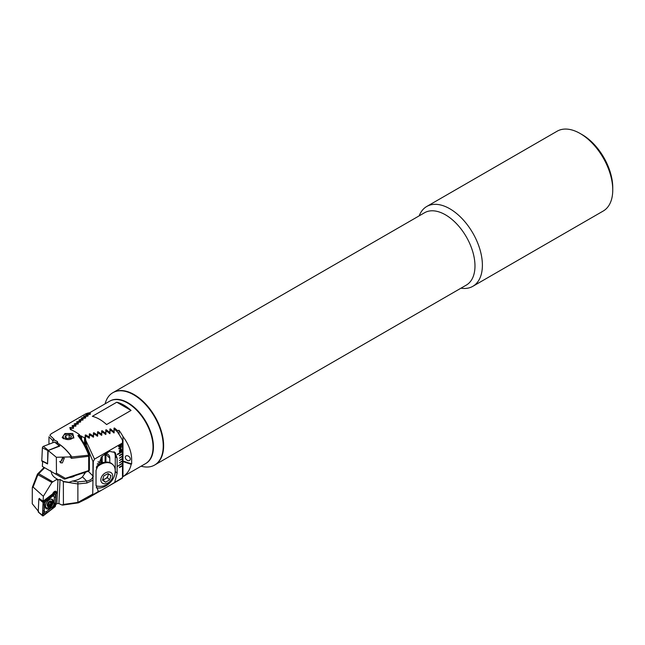 <?xml version="1.0" encoding="UTF-8"?>
<svg xmlns="http://www.w3.org/2000/svg" width="645" height="645" viewBox="0 0 645 645"><rect width="100%" height="100%" fill="white"/><g stroke="black" fill="none" stroke-linecap="round" stroke-linejoin="round"><path stroke-width="0.97" d="M134.095 394.563A41.764 24.115 60 0 1 161.379 431.368A41.764 24.115 60 0 1 154.977 464.843L466.327 285.09A41.764 24.115 60 0 0 472.729 251.614A41.764 24.115 60 0 0 445.437 214.809A41.764 24.115 60 0 0 424.555 212.745L113.214 392.499A41.764 24.115 60 0 1 134.095 394.563A41.764 24.115 60 0 1 161.379 431.368A41.764 24.115 60 0 1 154.977 464.843A41.764 24.115 60 0 0 150.632 409.962A41.764 24.115 60 0 0 113.214 392.499A41.764 24.115 60 0 1 134.095 394.563M419.177 215.849A46.085 26.606 60 0 1 426.756 206.481A46.085 26.606 60 0 1 449.807 208.762A46.085 26.606 60 0 1 479.912 249.381A46.085 26.606 60 0 1 472.85 286.307A46.085 26.606 60 0 1 460.949 288.194M612.75 189.953L612.75 187.598A43.207 24.945 60 0 0 582.201 134.676L580.161 133.507A46.085 26.606 60 0 1 612.75 189.953A46.085 26.606 60 0 1 603.204 211.044L472.85 286.307M426.756 206.481L557.119 131.217A46.085 26.606 60 0 1 580.161 133.507L582.201 134.676M104.401 454.064L105.78 454.201L105.78 453.572M131.282 463.787L122.977 461.022L122.977 436.536C128.637 444.115 131.532 451.758 131.653 459.474L131.661 463.803L131.185 464.295C130.056 469.673 127.323 473.785 122.977 476.639A36.007 20.785 -120 0 1 122.485 476.945L145.577 463.61A36.007 20.785 -120 0 0 153.034 447.13L153.034 446.663A35.427 20.455 -120 0 0 127.984 403.27A35.427 20.455 -120 0 0 127.783 403.149M153.034 447.13A36.007 20.785 -120 0 0 127.581 403.028A36.007 20.785 -120 0 0 109.577 401.246L89.462 412.865M125.283 457.353A2.878 2.04 -135 0 0 127.025 460.175A2.878 2.04 -135 0 0 129.814 460.224A2.878 2.04 -135 0 0 130.274 459.014A2.878 2.04 -135 0 0 128.532 456.2A2.878 2.04 -135 0 0 125.743 456.152A2.878 2.04 -135 0 0 125.283 457.353M131.04 410.438L106.594 424.555A36.007 20.785 -120 0 0 92.34 416.323L116.785 402.206L131.04 410.438A36.007 20.785 -120 0 0 116.785 402.206M90.115 414.042L87.736 415.082M90.397 414.171L90.115 412.913L88.833 412.865A36.007 20.785 -120 0 0 84.93 414.3L51.221 433.762L49.859 435.278L54.116 439.277L54.269 440.067A36.007 20.785 60 0 1 57.324 441.511L57.736 442.18L57.324 442.672L55.575 442.946M87.736 415.88L85.358 416.88M88.018 416.041L87.736 414.759L86.051 414.598L90.115 412.913M85.358 417.767L82.987 418.726M85.64 417.96L85.358 416.654L83.673 416.356L87.736 414.759M82.987 419.701L80.609 420.629M80.609 421.677L78.19 422.58M78.23 423.692L75.715 424.587M75.852 425.756L72.474 426.78M73.482 427.853L73.457 428.288L70.103 428.82M122.977 436.536A36.007 20.785 -120 0 0 119.059 430.328L117.438 430.594L114.528 428.014L114.012 428.119L114.012 431.182L113.318 431.303L110.408 428.869L109.892 428.981L109.892 431.948L109.207 432.077L106.296 429.772L105.78 429.884L105.78 432.763L105.087 432.9L102.176 430.715L101.66 430.844L101.66 433.625L100.975 433.779L98.064 431.707L97.548 431.836L97.548 434.537L96.855 434.698L93.944 432.739L93.428 432.876L93.428 435.496L92.743 435.665L89.832 433.811L89.316 433.948L89.316 436.496L88.623 436.665L85.712 434.924L85.196 435.069L85.196 437.536L84.511 437.713L80.907 436.133A36.007 20.785 -120 0 0 79.504 435.053M122.977 461.022L122.485 460.82M119.059 434.399L119.059 430.328M122.977 476.639L122.977 461.562L131.185 464.295M122.485 461.191L122.977 461.562M80.133 437.479L80.133 437.068A35.144 20.293 -120 0 0 79.504 436.584M84.511 444.453L84.511 437.713M85.196 445.743L85.196 437.536M88.623 437.931L88.623 436.665M80.907 436.133L80.133 437.068M97.266 464.182A8.643 6.111 -45 0 1 97.548 464.029L97.548 463.473M98.064 461.747L100.975 462.908A8.643 6.111 -45 0 1 101.66 462.868L101.66 456.749M101.66 461.578L103.353 462.578M109.207 433.359L109.207 432.077M109.892 433.714L109.892 431.948M92.743 436.931L92.743 435.665M93.428 437.197L93.428 435.496M96.855 435.972L96.855 434.698M97.548 436.254L97.548 434.537M100.975 462.908L100.975 457.595M100.975 435.053L100.975 433.779M101.66 435.359L101.66 433.625M105.087 462.199L105.087 454.29M105.087 434.182L105.087 432.9M105.78 462.118L105.78 454.201M105.78 434.512L105.78 432.763M89.316 438.181L89.316 436.496M113.318 432.593L113.318 431.303M114.012 432.972L114.012 431.182M117.438 432.053L117.438 430.594M56.059 494.143A2.878 1.572 122.5 0 0 56.01 491.329A2.878 1.572 122.5 0 0 54.575 491.474A2.878 1.572 122.5 0 0 52.664 493.852L43.118 501.189L39.208 498.553M74.941 475.712A8.643 4.991 180 0 1 74.312 476.115L74.312 476.115A8.643 4.991 180 0 1 69.515 477.518M92.719 480.299L86.906 483.016L86.656 481.025L82.463 476.832A16.851 9.731 0 0 1 80.117 478.526A16.851 9.731 0 0 1 72.466 481.065L68.983 482.307L63.363 481.436L63.412 504.438L77.94 502.399L92.719 494.135L93.315 461.554L94.509 459.127L122.485 442.978L122.485 440.293A36.007 20.785 -120 0 0 117.027 431.497L114.818 429.53L114.133 429.667L114.133 432.771L110.698 430.368L110.013 430.513L110.013 433.521L106.586 431.255L105.901 431.408L105.901 434.319L102.466 432.19L101.781 432.352L101.781 435.173L98.346 433.166L97.661 433.335L97.661 436.068L94.234 434.19L93.549 434.359L93.549 437.012L90.115 435.246L89.429 435.423L89.429 438.003L86.003 436.343L85.317 436.528L85.729 440.261L94.509 459.127M63.412 504.438L61.976 504.995A36.007 20.785 60 0 1 58.921 503.551L56.881 503.568L55.067 505.349M122.485 477.623L108.642 486.12L120.938 479.017A36.007 20.785 -120 0 0 122.485 477.953L122.461 465.368L119.43 467.125L119.43 467.593L122.485 465.827L122.485 463.005L117.39 466.416L122.461 463.021M122.485 463.005L122.485 460.651L119.43 462.884L122.485 461.127L122.485 458.305L119.43 460.538L122.485 458.772L122.485 455.95L119.43 458.184L122.461 455.959M122.485 455.95L122.485 453.596L119.43 455.362L119.43 455.83L122.485 454.072L122.485 451.242L117.39 454.185L117.39 454.652L122.485 451.718L122.485 442.978M114.745 482.089L117.132 473.269L117.132 458.216L115.197 452.548L109.448 451.339L101.781 456.612L96.041 470.39L96.041 485.443L98.419 491.514L93.315 494.465L92.719 494.135M97.975 491.119L98.419 491.514L100.773 490.66L87.115 498.545L78.513 502.778L77.94 502.399M120.929 447.098L121.671 446.671L120.929 447.549L120.929 449.089L118.656 448.726L120.905 446.654M120.599 451.992L119.398 451.532L119.301 450.629L121.478 449.525L121.695 451.298L120.599 451.992L119.381 451.516M119.696 452.185L119.398 451.532M121.453 449.517L121.526 450.928M121.687 444.599L121.47 444.026L121.413 445.566L120.163 446.63L118.616 446.396L120.163 444.373L121.712 444.615L121.413 445.566M118.849 446.977L118.616 446.396L120.163 446.63M108.642 486.12L100.773 490.66M93.315 494.465L87.228 498.48M51.35 471.6A16.851 9.731 0 0 0 51.35 471.648A16.851 9.731 0 0 0 57.268 479.05L51.898 482.476L43.344 496.303L33.105 487.056L32.315 487.725L32.25 503.745L38.603 511.541M86.906 483.016L77.876 483.935L77.94 481.912L86.656 481.025C90.453 480.509 92.558 478.824 92.953 475.97L92.953 461.449L86.527 445.679L85.729 440.261M63.412 481.702L77.876 483.935L77.876 502.173M63.661 504.898A1.443 0.435 -89.1 0 1 63.452 505.067A1.443 0.435 -89.1 0 1 63.226 504.858L61.976 504.995M32.315 487.725L33.105 487.056L37.99 474.454A1.443 0.83 -60 0 1 38.716 473.696L52.632 481.726M37.466 474.454L51.898 482.476M51.374 472.116A16.851 9.731 180 0 1 51.431 471.648M57.268 479.05L57.22 479.969L60.041 479.517L63.363 481.436M82.463 476.832L85.753 472.108M84.189 473.882L84.632 472.487M85.317 445.977L85.317 438.374M86.527 448.436L86.527 445.679M105.901 462.11L105.901 453.58M109.779 462.578L109.779 458.192A8.062 5.7 135 0 0 108.497 454.814A8.062 5.7 135 0 0 105.087 453.532M113.907 477.219A14.4 10.183 135 0 0 115.27 471.414L115.27 456.362A14.4 10.183 135 0 0 114.044 451.694M96.274 487.765A14.4 10.183 135 0 0 112.375 479.904M43.344 496.303L43.118 501.189M121.671 451.29L120.575 451.984M121.357 450.404L120.051 450.508L121.276 450.855L120.542 450.121L120.075 450.516M121.091 451.129L119.857 450.774L119.728 451.29L120.559 451.54L121.091 451.129L119.881 450.791L119.752 451.307L120.583 451.548L119.728 451.29L120.583 451.548M121.647 446.679L120.929 447.549M120.905 447.541L120.929 449.089M120.51 449.299L118.656 448.718M120.534 447.775L119.414 448.404L120.534 448.759L120.534 447.775L119.438 448.412M121.397 445.558L120.139 446.622M120.139 444.816L119.156 446.534L121.357 444.816L120.139 444.816L119.18 446.55M121.195 444.486L120.163 444.824M117.39 454.636L122.461 451.702M117.39 466.391L122.461 463.465M119.43 455.805L122.461 454.056M122.461 456.41L119.43 458.16M122.461 458.764L119.43 460.514M119.43 462.868L122.461 461.111M122.461 465.819L119.43 467.569M50.366 501.205L48.222 503.003L47.633 504.334L48.077 505.978L50.552 504.527L51.165 502.286L50.366 501.205L48.689 502.173L47.609 505.245L48.778 506.003L50.552 504.527L51.165 502.286L50.366 501.205M48.061 504.285A1.04 0.564 122.5 0 0 48.053 504.277A1.04 0.564 122.5 0 0 47.698 504.261A1.04 0.564 122.5 0 1 48.053 504.277A1.04 0.564 122.5 0 0 48.053 504.277L49.826 505.414L49.254 505.43L49.834 505.414L48.053 504.277L48.778 503.398L50.552 504.527L48.778 503.398L48.061 504.285M48.802 507.397A4.894 2.677 122.5 0 0 52.447 501.512A4.894 2.677 122.5 0 0 51.624 499.383A4.894 2.677 122.5 0 0 50.882 499.141A4.894 2.677 122.5 0 1 51.624 499.383A4.894 2.677 122.5 0 1 52.447 501.512A4.894 2.677 122.5 0 1 48.802 507.397A4.894 2.677 122.5 0 1 46.351 507.639A4.894 2.677 122.5 0 0 48.802 507.397M47.206 505.1A3.169 1.733 122.5 0 0 49.326 506.317A3.169 1.733 122.5 0 0 51.689 502.511A3.169 1.733 122.5 0 0 49.56 501.286A3.169 1.733 122.5 0 0 47.206 505.1A3.169 1.733 122.5 0 0 49.326 506.317A3.169 1.733 122.5 0 0 51.689 502.511A3.169 1.733 122.5 0 0 49.56 501.286A3.169 1.733 122.5 0 0 47.206 505.1M45.521 505.511A4.894 2.677 122.5 0 0 46.351 507.639A4.894 2.677 122.5 0 1 45.521 505.511A4.894 2.677 122.5 0 1 45.553 505.156A4.894 2.677 122.5 0 0 45.521 505.511M51.415 502.318L50.697 501.552L51.415 502.318M49.334 506.204A3.023 1.653 122.5 0 0 51.584 502.568A3.023 1.653 122.5 0 0 49.56 501.399A3.023 1.653 122.5 0 0 47.303 505.035A3.023 1.653 122.5 0 0 49.334 506.204A3.023 1.653 122.5 0 0 51.584 502.568A3.023 1.653 122.5 0 0 49.56 501.399A3.023 1.653 122.5 0 0 47.303 505.035A3.023 1.653 122.5 0 0 49.334 506.204M47.424 505.261L48.778 506.003L47.424 505.261M49.391 502.052L49.367 502.068A1.04 0.564 122.5 0 0 48.778 503.398A1.04 0.564 122.5 0 1 49.367 502.068L51.14 503.205L49.367 502.068M62.363 458.087L64.282 458.216L62.363 462.908L60.445 462.779L62.363 458.087A2.233 1.217 -57.5 0 1 62.42 458.531A2.233 1.217 -57.5 0 1 60.67 461.344A2.233 1.217 -57.5 0 1 60.606 461.385A2.233 1.217 -57.5 0 1 59.719 461.449M63.621 438.777L62.194 437.536L64.887 433.529L72.788 433.488L73.885 437.995L63.621 438.777M69.95 456.926L56.349 457.273L56.462 473.188L65.387 478.34L88.688 470.576L88.688 456.297A1.443 0.83 0 0 0 89.405 455.572A1.443 1.443 0 0 0 89.316 455.072L88.712 455.201A1.443 0.79 85.9 0 1 88.688 456.297L71.458 458.329L69.95 456.926L70.821 455.757L71.732 456.942L88.712 455.201C85.745 447.445 82.133 440.914 77.884 435.625L79.504 434.69A36.007 20.785 -120 0 0 75.433 431.957A36.007 20.785 -120 0 0 70.329 429.61L71.103 428.901L69.716 427.667L73.079 427.119L73.482 426.764L72.087 425.635L75.457 425.007L75.852 424.66L74.167 423.894L77.835 422.935L78.23 422.596L76.545 421.935L80.214 420.903L80.609 420.572L78.924 420.024L82.584 418.919L82.987 418.589L81.302 418.162L85.358 416.654M71.49 456.394A36.007 20.785 -120 0 0 57.123 442.793M57.268 442.704L57.324 441.511L57.736 442.18M70.821 455.757C66.54 450.008 61.823 445.598 56.663 442.526M48.956 444.228L48.956 436.778L52.834 440.624L52.834 442.744M42.635 461.489L42.344 466.4L55.478 473.978L56.462 473.188M52.834 440.624L54.269 440.067M54.116 439.277A1.443 1.258 148.5 0 0 53.019 440.204M49.859 435.278L51.221 433.762M63.944 478.864L63.944 478.864A1.443 1.443 0 0 0 65.121 478.985A1.443 0.589 71.6 0 0 65.387 478.34A1.443 1 120 0 1 63.944 478.864L50.044 470.842L50.745 470.761L50.044 470.842L63.944 478.864A1.443 0.83 120 0 0 64.661 478.8M79.504 434.69L79.504 436.641M77.884 435.625L78.9 436.189M71.103 428.901L71.103 429.884M71.732 456.942L71.458 458.329M75.852 424.66L75.852 426.168M77.835 422.935L77.835 424.16M78.23 422.596L78.23 424.088M80.214 420.903L80.214 422.128M80.609 420.572L80.609 422.048M82.584 418.919L82.584 420.137M82.987 418.589L82.987 420.04M84.963 416.968L84.963 418.186M73.079 427.119L73.079 428.344M73.482 426.764L73.482 428.288M75.457 425.007L75.457 426.232M87.341 415.074L87.341 416.283M89.719 413.219L89.719 414.429M44.481 462.32L47.553 463.94L48.181 450.532L56.349 457.273M42.57 461.514L43.578 461.917M58.235 444.848L59.832 446.05L48.181 450.532M73.006 437.56A5.039 2.911 0 0 0 71.764 434.617A5.039 2.911 0 0 0 64.637 434.617A5.039 2.911 0 0 0 63.404 435.786A5.039 2.911 0 0 0 66.661 439.447A5.039 2.911 0 0 0 73.006 437.56M69.225 434.843L65.967 435.254L64.952 437.076L67.185 438.503L70.434 438.1L71.458 436.27L69.225 434.843L69.225 438.245M65.967 437.729L65.967 435.254M42.425 461.215A1.153 0.629 -57.5 0 1 42.038 461.223A1.153 0.629 -57.5 0 1 41.796 460.699L42.393 447.807A1.153 0.629 -57.5 0 1 43.392 446.356L54.591 442.067A1.153 0.629 -57.5 0 1 55.067 442.107L59.461 446.195M47.577 463.513L47.835 450.557L59.429 445.888M45.376 506.325A5.547 3.031 122.5 0 0 46.319 508.736A5.547 3.031 122.5 0 0 50.568 507.309A5.547 3.031 122.5 0 0 53.221 501.802A5.547 3.031 122.5 0 0 52.285 499.391A5.547 3.031 122.5 0 0 48.036 500.818A5.547 3.031 122.5 0 0 45.376 506.325M52.229 507.131A2.878 1.572 122.5 0 0 54.011 503.906L54.309 497.521A2.878 1.572 122.5 0 0 52.027 496.65L46.376 500.996A2.878 1.572 122.5 0 0 44.586 504.221L44.287 510.606A2.878 1.572 122.5 0 0 46.577 511.477L52.181 507.196L53.543 505.615L54.011 503.906M54.801 506.946A1.153 0.629 122.5 0 0 55.518 505.656L56.123 492.764A1.153 0.629 122.5 0 0 55.881 492.24A1.153 0.629 122.5 0 0 55.204 492.417L43.796 501.181A1.153 0.629 122.5 0 0 43.078 502.471L42.481 515.363A1.153 0.629 122.5 0 0 42.635 515.831A1.153 0.629 122.5 0 0 43.392 515.71L54.801 506.946L54.382 506.115L52.358 508.631L46.698 512.977L42.909 514.186L42.481 515.363L38.402 512.066M39.482 498.343L38.837 499.045L38.232 511.928M53.745 495.038L54.543 493.215L55.784 496.602L55.486 502.987A2.016 1.226 -177.3 0 0 54.059 503.818L54.357 497.424L53.745 495.038L44.505 502.165L44.021 512.557L42.909 514.186L42.699 511.453L43.417 501.705L54.543 493.215L55.204 492.417L54.075 491.829M55.486 502.987L54.382 506.115M44.021 512.557L46.577 511.477M53.543 505.615L54.317 505.865M43.417 501.705L44.505 502.165M49.415 502.036L48.689 502.173L49.415 502.036M96.041 485.717A13.682 9.675 135 0 0 98.395 486.282A15.311 15.311 0 0 0 115.133 469.544A13.682 9.675 135 0 0 113.004 464.803L112.456 464.255A13.682 9.675 135 0 0 111.52 463.473A13.682 9.675 135 0 0 96.548 466.504M113.004 464.803A13.682 9.675 135 0 0 112.069 464.021A13.682 9.675 135 0 0 96.266 467.859M110.747 480.678A6.845 4.838 135 0 0 111.117 472.664A6.845 4.838 135 0 0 102.74 475.099A6.845 4.838 135 0 0 102.37 483.113A6.845 4.838 135 0 0 110.747 480.678M105.441 482.21L102.523 480.17L103.829 475.857L108.046 473.567L110.964 475.607L109.658 479.92L105.441 482.21L102.692 479.614M108.545 473.922L107.417 477.679L109.658 479.92M107.417 477.679L103.192 479.961M102.773 479.348A4.322 3.056 135 0 0 105.304 478.816A4.322 3.056 135 0 0 108.062 475.518A4.322 3.056 135 0 0 108.142 473.64M142.239 416.065A36.007 20.785 60 0 1 145.786 463.497A36.007 20.785 60 0 0 151.559 434.714A36.007 20.785 60 0 0 127.984 402.794A36.007 20.785 60 0 0 109.779 401.134A36.007 20.785 60 0 1 142.239 416.065M150.229 410.196A41.764 24.115 60 0 1 154.574 465.077A41.764 24.115 60 0 1 141.166 466.214A41.764 24.115 60 0 0 154.574 465.077L154.977 464.843L154.574 465.077A41.764 24.115 60 0 0 160.976 431.602A41.764 24.115 60 0 0 133.684 394.796A41.764 24.115 60 0 0 112.802 392.732A41.764 24.115 60 0 1 150.229 410.196M105.119 403.77A41.764 24.115 60 0 1 112.802 392.732L113.214 392.499L112.802 392.732A41.764 24.115 60 0 0 105.119 403.77L105.119 403.77M81.601 439.6L81.601 436.076M85.712 436.423L85.712 434.924M81.254 439.076L81.254 436.036M106.296 431.32L106.296 429.772M110.408 430.433L110.408 428.869M93.944 434.262L93.944 432.739M98.064 433.238L98.064 431.707M102.176 461.731L102.176 456.168M102.176 432.255L102.176 430.715M89.832 435.319L89.832 433.811M114.528 429.586L114.528 428.014M44.666 467.738L38.716 473.696A1.443 1.016 45 0 0 37.692 473.849A1.443 1.443 0 0 0 37.37 474.349L32.403 487.144M72.466 481.065L77.94 481.912M88.26 471.269L92.953 475.97A1.443 0.83 180 0 0 93.315 476.204M105.901 454.306L109.779 458.192M117.132 458.216L115.27 456.362M117.132 473.269L115.27 471.414M37.474 474.333A1.443 1.016 45 0 1 37.692 473.849L44.118 467.423M58.002 479.517L56.881 503.568M60.041 479.517L58.921 503.551M50.254 501.27L50.697 501.552L50.254 501.27M65.121 478.985L88.421 471.221A1.443 0.589 71.6 0 0 88.688 470.576A1.443 0.83 0 0 0 88.986 470.439A1.443 0.83 0 0 0 89.405 469.85L89.405 455.572M59.3 445.872L54.591 442.067M48.101 450.162L43.392 446.356M47.835 450.557L42.393 447.807M47.23 463.441L41.796 460.699M45.69 508.042A5.547 3.031 122.5 0 0 46.835 507.841M45.537 507.679A5.353 2.927 122.5 0 0 46.263 507.583M38.837 499.045L43.078 502.471L43.336 501.899M39.031 498.69L41.345 499.899M43.392 500.972L43.521 501.568M42.828 514.589L43.392 515.71M54.567 505.785L55.518 505.656M54.833 492.941L56.123 492.764M46.698 512.977L46.529 511.541L52.181 507.196A2.016 0.935 52.5 0 0 52.358 508.631M42.699 511.453A2.016 1.226 -177.3 0 1 44.126 510.63L44.287 510.606M42.997 505.059L44.586 504.221M46.126 499.424L46.376 500.996M51.777 495.078A2.016 0.935 52.5 0 0 51.955 496.513L52.027 496.65M55.784 496.602L54.309 497.521M127.984 403.27L127.581 403.028M62.621 505.1L78.456 502.826L87.107 498.545M45.4 507.035L46.351 507.639L45.4 507.035M51.197 499.117L51.624 499.383L51.197 499.117M47.351 504.898L47.891 505.245L47.351 504.898M49.883 501.657L50.786 502.229L49.883 501.657M88.421 471.221A1.443 1.443 0 0 0 89.405 469.85M78.746 435.665C82.882 440.874 86.406 447.34 89.316 455.072M64.637 434.617L64.129 434.907M71.764 434.617L72.216 434.875M47.295 463.586L42.038 461.223M38.273 512.057L42.635 515.831M54.398 491.579L55.881 492.24M60.606 461.385L59.759 461.78"/></g></svg>
